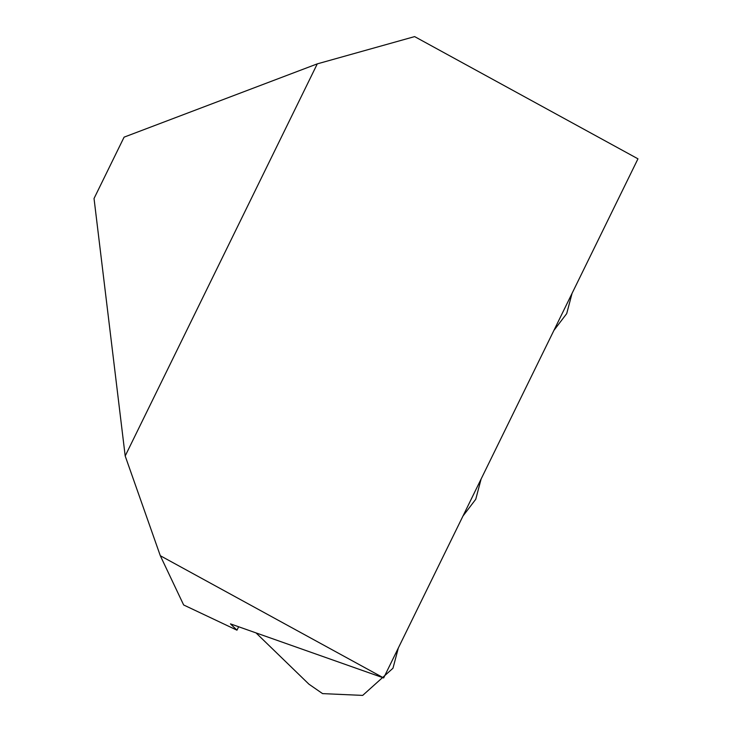 <?xml version="1.0" encoding="UTF-8"?>
<svg xmlns="http://www.w3.org/2000/svg" width="732" height="732" viewBox="0 0 732 732"><rect width="100%" height="100%" fill="white"/><g stroke="black" fill="none" stroke-linecap="round" stroke-linejoin="round"><path stroke-width="1.1" d="M553.914 330.397L566.696 313.625L572.067 293.349M462.972 516.042L475.754 499.261L481.125 478.984M256.008 632.887L308.904 684.155L322.574 693.616L362.688 695.4L392.974 668.234L398.345 647.957M383.65 677.951L637.965 158.826L414.623 36.6L317.285 63.867L125.19 455.981L160.308 555.725L383.65 677.951L230.461 623.874L236.967 630.179L238.641 626.757M160.308 555.725L183.65 604.971L236.967 630.179M125.19 455.981L94.035 198.5L124.092 137.149L317.285 63.867"/></g></svg>
